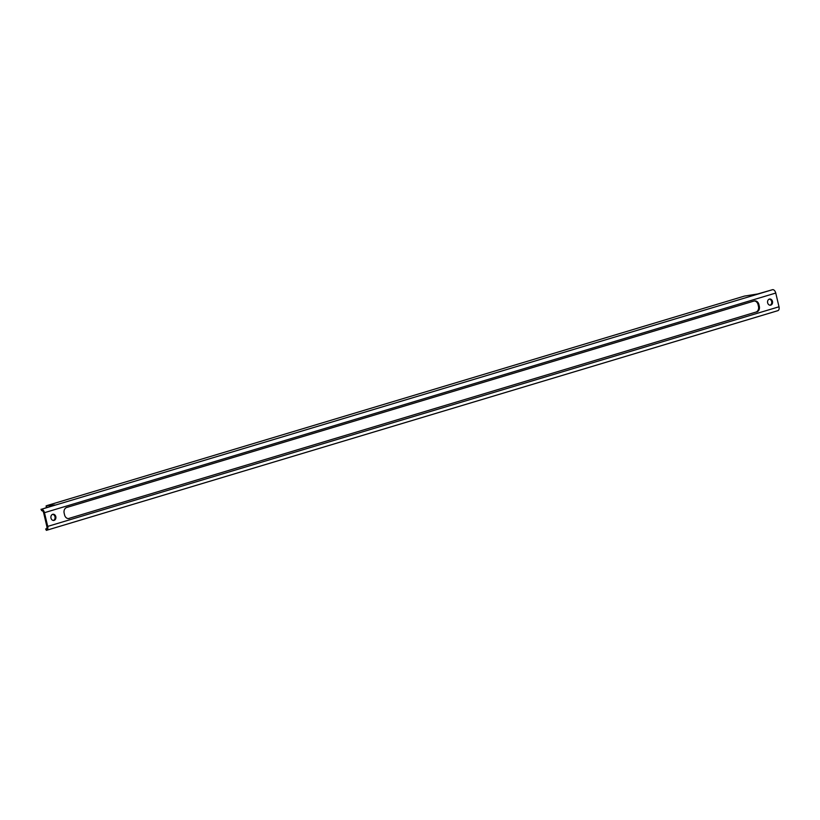<?xml version="1.0" encoding="UTF-8"?>
<svg xmlns="http://www.w3.org/2000/svg" width="820" height="820" viewBox="0 0 820 820"><rect width="100%" height="100%" fill="white"/><g stroke="black" fill="none" stroke-linecap="round" stroke-linejoin="round"><path stroke-width="1.23" d="M755.907 312.102L68.49 518.547L755.907 312.102A4.715 3.803 83.1 0 0 758.479 306.424L759.31 306.321L758.879 304.486L758.049 304.589L758.479 306.424M758.049 304.589A4.715 3.803 83.1 0 0 754.236 300.981M769.273 299.115A3.116 2.511 -96.9 0 1 771.722 301.914A3.116 2.511 -96.9 0 1 770.021 305.214M54.11 520.372A3.116 2.511 -96.9 0 1 53.771 520.444A3.116 2.511 -96.9 0 1 50.912 517.656A3.116 2.511 -96.9 0 1 53.023 514.253A3.116 2.511 -96.9 0 1 55.852 516.836A3.116 2.511 -96.9 0 1 54.11 520.372M758.879 304.486A4.715 3.803 -96.9 0 0 754.656 300.899A4.715 3.803 -96.9 0 0 754.144 301.012L66.727 507.467A4.715 3.803 -96.9 0 0 64.155 513.135L64.585 514.97A4.715 3.803 -96.9 0 0 68.808 518.558A4.715 3.803 -96.9 0 0 69.321 518.445M759.31 306.321A4.715 3.803 -96.9 0 1 756.737 312M775.751 293.047L779 306.782L47.714 526.409L44.465 512.684L775.751 293.047A3.772 2.214 73.3 0 0 772.665 289.655L757.659 293.97L744.447 296.092L46.791 505.622L54.878 504.946L41.379 509.292A3.772 2.214 73.3 0 1 44.465 512.684M770.779 305.132A3.116 2.511 -96.9 0 1 770.441 305.204A3.116 2.511 -96.9 0 1 767.571 302.416A3.116 2.511 -96.9 0 1 769.693 299.023A3.116 2.511 -96.9 0 1 772.522 301.596A3.116 2.511 -96.9 0 1 770.779 305.132M46.648 528.582L46.022 528.972A2.357 1.384 -106.7 0 0 46.166 528.941A2.357 1.384 -106.7 0 0 46.873 526.512L43.634 512.777A2.357 1.384 73.3 0 0 41.697 510.665L41 509.281M52.613 514.355A3.116 2.511 -96.9 0 1 55.053 517.154A3.116 2.511 -96.9 0 1 53.351 520.444M47.734 507.18L46.391 507.293L46.074 505.919M777.637 310.708A3.772 2.214 -106.7 0 0 777.862 310.667A3.772 2.214 -106.7 0 0 779 306.782M46.299 528.89L46.35 530.345A3.772 2.214 -106.7 0 0 46.576 530.294A3.772 2.214 -106.7 0 0 47.714 526.409M46.35 530.345L45.653 528.961M41.697 510.665L41.379 509.292L772.665 289.655M46.443 505.919L46.771 507.293M777.862 310.667L46.576 530.294"/></g></svg>
